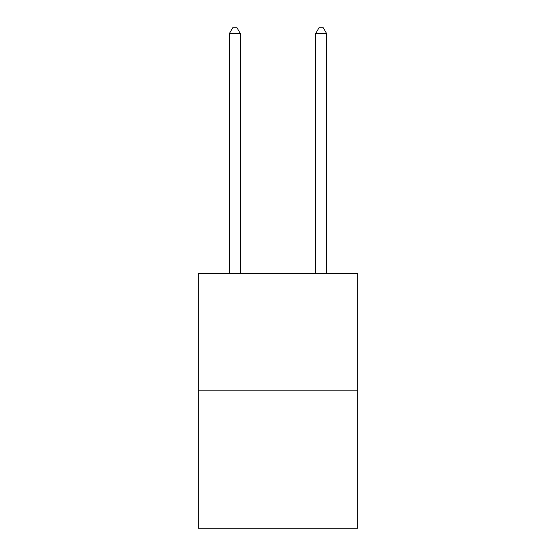 <?xml version="1.0" encoding="UTF-8"?>
<svg xmlns="http://www.w3.org/2000/svg" width="556" height="556" viewBox="0 0 556 556"><rect width="100%" height="100%" fill="white"/><g stroke="black" fill="none" stroke-linecap="round" stroke-linejoin="round"><path stroke-width="0.83" d="M357.793 390.18L357.793 273.733L198.207 273.733L198.207 528.2L357.793 528.2L357.793 390.18L198.207 390.18M240.261 273.733L240.261 33.409L229.475 33.409L229.475 273.733M229.475 33.409L232.714 27.8L237.023 27.8L240.261 33.409M326.525 273.733L326.525 33.409L315.738 33.409L315.738 273.733M315.738 33.409L318.977 27.8L323.286 27.8L326.525 33.409"/></g></svg>
